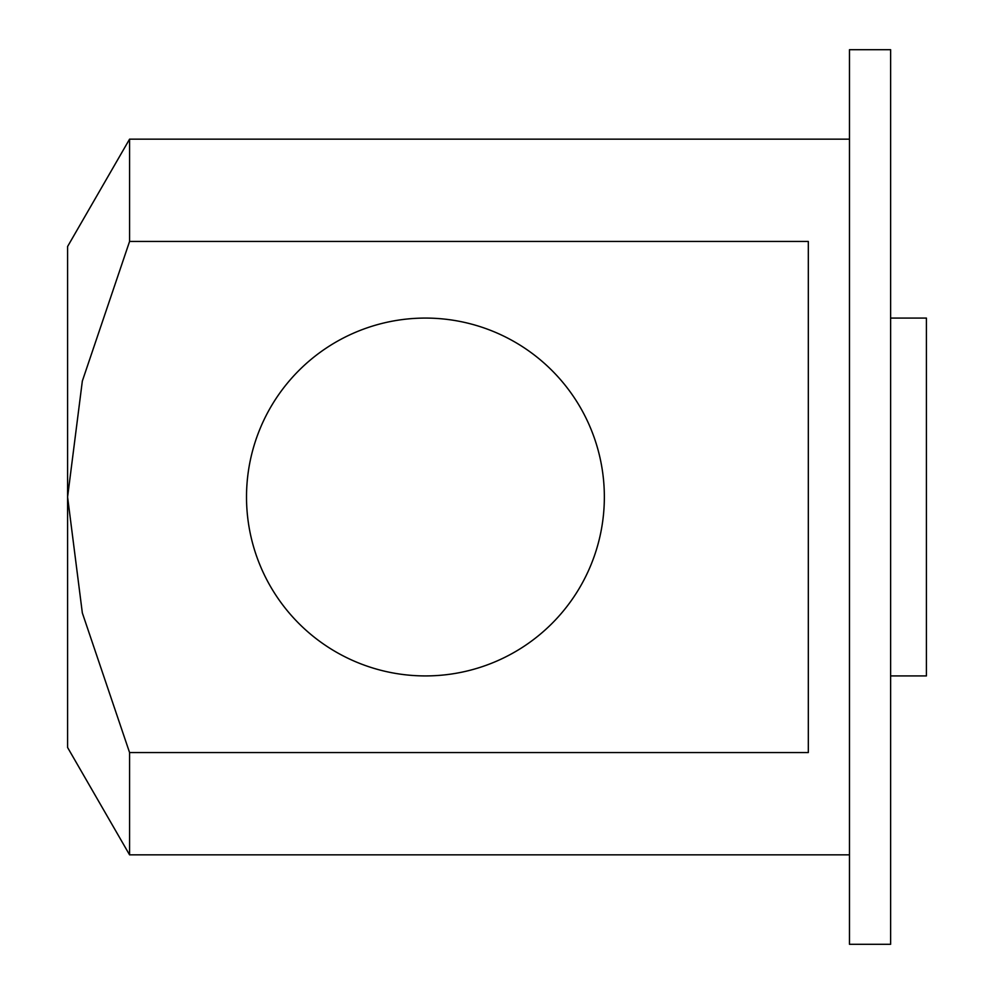 <?xml version="1.0" encoding="UTF-8"?>
<svg xmlns="http://www.w3.org/2000/svg" width="994" height="994" viewBox="0 0 994 994"><rect width="100%" height="100%" fill="white"/><g stroke="black" fill="none" stroke-linecap="round" stroke-linejoin="round"><path stroke-width="1.49" d="M849.472 854.84L129.568 854.84L67.592 747.488L67.592 246.512L129.568 139.16L849.472 139.16M129.568 854.84L129.568 752.545L82.34 612.95L67.592 497L82.34 381.05L129.568 241.455L129.568 139.16M890.624 944.3L849.472 944.3L849.472 49.7L890.624 49.7L890.624 944.3M129.568 241.455L808.321 241.455L808.321 752.545L129.568 752.545M604.352 497A178.92 178.92 0 0 1 425.432 675.92A178.92 178.92 0 0 1 246.512 497A178.92 178.92 0 0 1 425.432 318.08A178.92 178.92 0 0 1 604.352 497M890.624 318.08L926.408 318.08L926.408 675.92L890.624 675.92"/></g></svg>
